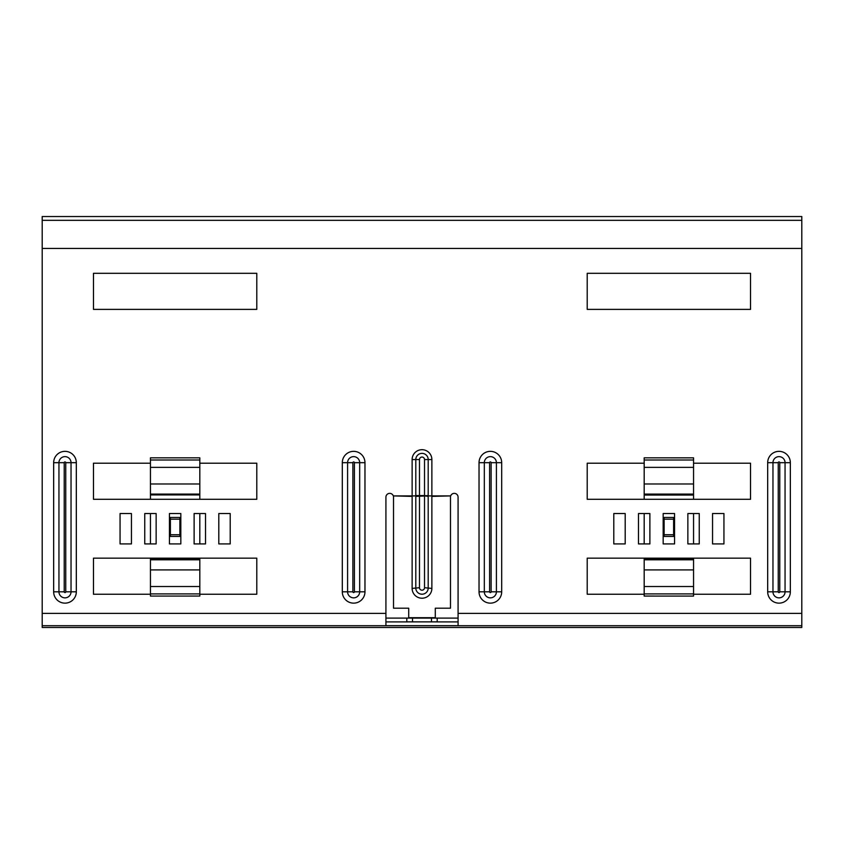 <?xml version="1.0" encoding="UTF-8"?>
<svg xmlns="http://www.w3.org/2000/svg" width="844" height="844" viewBox="0 0 844 844"><rect width="100%" height="100%" fill="white"/><g stroke="black" fill="none" stroke-linecap="round" stroke-linejoin="round"><path stroke-width="1.27" d="M458.081 621.901L437.192 621.901L437.192 618.103L385.919 618.103M406.808 618.103L406.808 621.901L385.919 621.901M458.081 618.103L437.192 618.103M412.505 621.87L412.505 618.103M431.495 621.87L431.495 618.103M256.787 309.389L256.787 273.308L93.473 273.308L93.473 309.389L256.787 309.389L93.473 309.389L93.473 273.308L256.787 273.308L256.787 309.389M587.213 309.389L587.213 273.308L750.527 273.308L750.527 309.389L587.213 309.389L750.527 309.389L750.527 273.308L587.213 273.308L587.213 309.389M230.201 513.532L230.201 543.916L218.807 543.916L218.807 513.532L230.201 513.532L218.807 513.532L218.807 543.916L230.201 543.916L230.201 513.532M712.547 513.532L712.547 543.916L723.941 543.916L723.941 513.532L712.547 513.532L723.941 513.532L723.941 543.916L712.547 543.916L712.547 513.532M699.254 513.532L693.557 513.532L693.557 543.916L699.254 543.916L699.254 513.532L699.254 543.916L687.86 543.916L687.86 513.532L699.254 513.532M587.213 558.158L587.213 594.239L644.183 594.239L587.213 594.239L587.213 558.158L750.527 558.158L693.557 558.158L693.557 596.075L644.183 596.054L644.183 558.158L587.213 558.158M750.527 594.239L750.527 558.158L750.527 594.239L693.557 594.239L750.527 594.239M613.799 543.916L625.193 543.916L625.193 513.532L613.799 513.532L613.799 543.916L613.799 513.532L625.193 513.532L625.193 543.916L613.799 543.916M638.486 543.916L644.183 543.916L644.183 513.532L638.486 513.532L638.486 543.916L638.486 513.532L649.88 513.532L649.88 543.916L638.486 543.916M644.183 494.911L644.183 499.289L587.213 499.289L750.527 499.289L750.527 463.208L693.557 463.208L750.527 463.208L750.527 499.289L693.557 499.289L693.557 494.911M587.213 499.289L587.213 463.208L644.183 463.208L587.213 463.208L587.213 499.289M199.817 513.532L205.514 513.532L205.514 543.916L199.817 543.916L199.817 513.532M144.746 513.532L150.443 513.532L150.443 543.916L144.746 543.916L144.746 513.532L144.746 543.916L156.14 543.916L156.14 513.532L144.746 513.532M120.059 513.532L131.453 513.532L131.453 543.916L120.059 543.916L120.059 513.532L120.059 543.916L131.453 543.916L131.453 513.532L120.059 513.532M256.787 499.289L256.787 463.208L199.817 463.208L256.787 463.208L256.787 499.289L93.473 499.289L150.443 499.289L150.443 457.828L199.817 457.828L199.817 499.289L256.787 499.289M93.473 463.208L93.473 499.289L93.473 463.208L150.443 463.208L93.473 463.208M199.817 558.992L199.817 558.158L256.787 558.158L93.473 558.158L93.473 594.239L150.443 594.239L93.473 594.239L93.473 558.158L150.443 558.158L150.443 596.075L199.817 596.054L150.443 596.075M256.787 558.158L256.787 594.239L199.817 594.239L256.787 594.239L256.787 558.158M408.707 617.217L408.707 608.197L408.707 617.692L435.293 617.692L435.293 608.197L435.293 617.217M450.485 495.913L450.696 495.913A3.798 3.798 0 0 1 458.081 497.169L458.081 625.657L385.919 625.657L385.919 497.169A3.798 3.798 0 0 1 393.304 495.913L412.125 495.913L412.125 459.569A9.875 9.875 0 0 1 422 449.694A9.875 9.875 0 0 1 431.875 459.569L431.875 495.913L450.485 495.913L431.875 496.388L431.875 588.416A9.875 9.801 0 0 1 422 598.217A9.875 9.801 0 0 1 412.125 588.416L412.125 496.388L393.515 495.913M180.827 543.916L180.827 513.532L169.433 513.532L169.433 543.916L180.827 543.916M205.514 543.916L205.514 513.532L194.12 513.532L194.12 543.916L205.514 543.916M663.173 543.916L663.173 513.532L674.567 513.532L674.567 543.916L663.173 543.916M801.8 613.366L801.8 248.431L42.2 248.431L42.2 627.472L801.8 627.472L801.8 613.366L458.081 613.366M435.293 608.197L450.485 608.197L450.485 496.388M408.707 608.197L393.515 608.197L393.515 496.388M428.203 496.388L424.511 495.861L431.875 495.913L428.193 495.913L428.203 588.057A6.203 6.151 0 0 1 422 594.208A6.203 6.151 0 0 1 415.797 588.057L415.797 459.569A6.203 6.203 0 0 1 422 453.376A6.203 6.203 0 0 1 428.203 459.569L428.193 495.913L424.511 495.744L428.203 495.565M415.797 495.565L419.479 495.565L419.479 459.569L419.489 495.744L412.125 495.913L419.489 495.861L419.479 587.709A2.521 2.5 180 0 0 422 590.199A2.521 2.5 180 0 0 424.521 587.709L424.521 496.029L415.797 496.388M42.2 220.326L42.2 216.528L801.8 216.528L801.8 220.326L42.2 220.326L42.2 248.431M801.8 248.431L801.8 220.326M437.192 621.87L406.808 621.87M150.443 558.992L199.817 558.855L199.817 596.075M179.877 536.446L179.877 534.748L170.382 534.748L170.382 536.446L179.877 536.446M179.877 519.155L179.877 517.456L170.382 517.456L170.382 519.155L179.877 519.155L179.877 534.748M170.382 534.748L170.382 519.155M150.443 494.911L199.817 494.911M693.557 558.992L644.183 558.992M673.617 536.446L673.617 534.748L664.122 534.748L664.122 536.446L673.617 536.446M673.617 519.155L673.617 517.456L664.122 517.456L664.122 519.155L673.617 519.155L673.617 534.748M664.122 534.748L664.122 519.155M693.557 494.099L693.557 495.048L644.183 495.048L644.183 457.828L693.557 457.849L693.557 494.099L644.183 494.099M342.305 591.813L342.305 462.681A11.331 11.331 0 0 1 353.636 451.35A11.331 11.331 0 0 1 364.967 462.681L364.967 591.813A11.331 11.331 0 0 1 353.636 603.144A11.331 11.331 0 0 1 342.305 591.813L352.876 591.813A0.76 0.76 0 0 0 353.636 592.572A0.76 0.76 0 0 0 354.396 591.813L354.396 462.681L359.681 462.681A6.045 6.045 0 0 0 353.636 456.636A6.045 6.045 0 0 0 347.591 462.681L347.591 591.813A6.045 6.045 0 0 0 353.636 597.858A6.045 6.045 0 0 0 359.681 591.813L364.967 591.813A11.331 11.331 0 0 1 353.636 603.144M490.364 603.144A11.331 11.331 0 0 0 501.695 591.813L501.695 462.681A11.331 11.331 0 0 0 490.364 451.35A11.331 11.331 0 0 0 479.033 462.681L479.033 591.813A11.331 11.331 0 0 0 490.364 603.144A11.331 11.331 0 0 0 501.695 591.813L496.409 591.813A6.045 6.045 0 0 1 490.364 597.858A6.045 6.045 0 0 1 484.319 591.813L489.604 591.813L489.604 462.681A0.76 0.76 0 0 1 490.364 461.921A0.76 0.76 0 0 1 491.124 462.681L496.409 462.681L496.409 591.813L491.124 591.813A0.76 0.76 0 0 1 490.364 592.572A0.76 0.76 0 0 1 489.604 591.813L489.604 462.681L479.033 462.681M790.343 591.813L779.772 591.813A0.76 0.76 0 0 1 779.012 592.572A0.76 0.76 0 0 1 778.252 591.813L778.252 462.681A0.76 0.76 0 0 1 779.012 461.921A0.76 0.76 0 0 1 779.772 462.681L785.057 462.681L785.057 591.813A6.045 6.045 0 0 1 779.012 597.858A6.045 6.045 0 0 1 772.967 591.813L778.252 591.813L778.252 462.681L767.681 462.681L767.681 591.813A11.331 11.331 0 0 0 779.012 603.144A11.331 11.331 0 0 0 790.343 591.813L790.343 462.681A11.331 11.331 0 0 0 779.012 451.35A11.331 11.331 0 0 0 767.681 462.681M479.033 591.813L484.319 591.813L484.319 462.681A6.045 6.045 0 0 1 490.364 456.636A6.045 6.045 0 0 1 496.409 462.681L501.695 462.681M767.681 591.813L772.967 591.813L772.967 462.681A6.045 6.045 0 0 1 779.012 456.636A6.045 6.045 0 0 1 785.057 462.681L790.343 462.681M354.396 462.681A0.76 0.76 0 0 0 353.636 461.921A0.76 0.76 0 0 0 352.876 462.681L352.876 591.813M65.748 462.681L71.033 462.681A6.045 6.045 0 0 0 64.988 456.636A6.045 6.045 0 0 0 58.943 462.681L58.943 591.813L64.228 591.813A0.76 0.76 0 0 0 64.988 592.572A0.76 0.76 0 0 0 65.748 591.813L65.748 462.681A0.76 0.76 0 0 0 64.988 461.921A0.76 0.76 0 0 0 64.228 462.681L64.228 591.813M58.943 591.813A6.045 6.045 0 0 0 64.988 597.858A6.045 6.045 0 0 0 71.033 591.813L76.319 591.813A11.331 11.331 0 0 1 64.988 603.144A11.331 11.331 0 0 1 53.657 591.813L58.943 591.813M419.479 587.709L412.125 588.416M431.875 588.416L424.521 587.709M53.657 591.813L53.657 462.681A11.331 11.331 0 0 1 64.988 451.35A11.331 11.331 0 0 1 76.319 462.681L76.319 591.813M385.919 613.366L42.2 613.366M419.479 495.565L424.521 495.565L424.521 459.569L431.875 459.569M424.521 459.569A2.521 2.521 0 0 0 422 457.047A2.521 2.521 0 0 0 419.479 459.569L412.125 459.569M65.748 591.813L71.033 591.813L71.033 462.681L76.319 462.681M53.657 462.681L64.228 462.681M354.396 591.813L359.681 591.813L359.681 462.681L364.967 462.681M342.305 462.681L352.876 462.681M779.772 462.681L779.772 591.813M491.124 462.681L491.124 591.813M801.8 625.699L42.2 625.699M199.817 586.527L150.443 586.527M199.817 559.804L150.443 559.804M199.817 569.922L150.443 569.922M199.817 593.912L150.443 593.912M199.817 494.099L150.443 494.099M199.817 483.981L150.443 483.981M199.817 467.376L150.443 467.376M199.817 460.001L150.443 460.001M693.557 586.527L644.183 586.527M693.557 559.804L644.183 559.804M693.557 569.922L644.183 569.922M693.557 593.912L644.183 593.912M693.557 483.981L644.183 483.981M693.557 467.376L644.183 467.376M693.557 460.001L644.183 460.001M150.443 457.828L199.817 457.828M693.557 596.075L644.183 596.075M644.183 457.828L693.557 457.828"/></g></svg>
